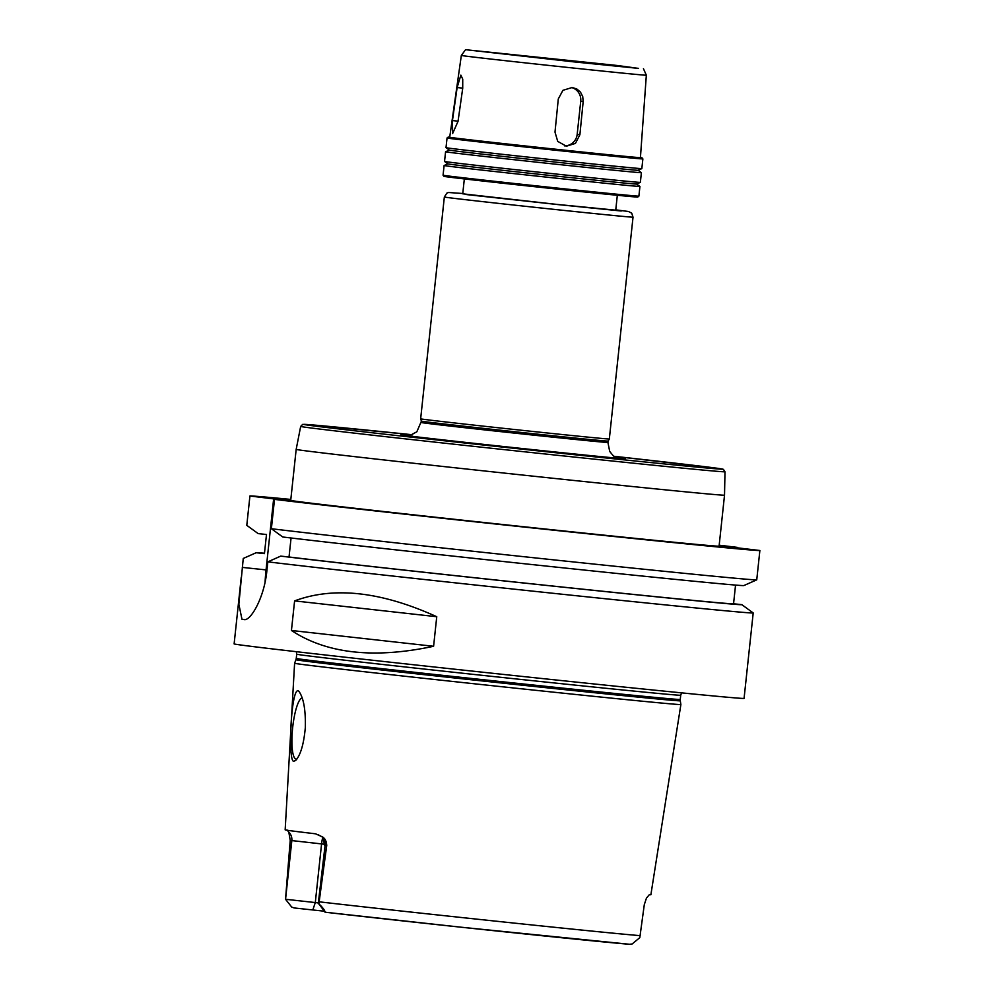 <?xml version="1.0" encoding="UTF-8"?>
<svg xmlns="http://www.w3.org/2000/svg" width="994" height="994" viewBox="0 0 994 994"><rect width="100%" height="100%" fill="white"/><g stroke="black" fill="none" stroke-linecap="round" stroke-linejoin="round"><path stroke-width="1.49" d="M564.517 145.869A12.823 12.512 97.8 0 0 577.179 134.376L580.732 101.226A12.823 12.512 97.8 0 0 571.302 87.46M558.293 98.94L562.927 90.317L572.184 87.509L576.818 88.975L580.496 92.144L582.72 96.542L583.18 101.5L579.887 134.737L575.439 143.397L566.369 146.217L557.721 141.384L555 132.127L558.293 98.94M457.128 87.547L460.868 75.134L462.732 79.147L462.719 88.255L458.035 121.33L452.618 133.569L452.444 120.572L457.128 87.547L462.732 88.131M409.081 435.944L416.834 431.794L421.431 421.133A93.858 0.634 6.1 0 0 535.207 433.918A93.858 0.634 6.1 0 0 608.067 441.075L609.322 439L633.029 217.177L631.712 213.163L628.457 211.486L615.758 209.858L621.262 211.001L558.79 204.677L466.857 194.613L462.782 193.507L448.53 192.501L446.853 193.122L444.343 197.011A94.877 0.646 6.1 0 0 559.361 209.933A94.877 0.646 6.1 0 0 633.029 217.177M421.431 421.133L420.648 418.834A94.877 0.646 6.1 0 0 535.654 431.756A94.877 0.646 6.1 0 0 609.322 439M464.335 178.92L462.744 193.818L555.994 204.304L615.733 210.169L617.324 195.271M443.076 175.217L443.983 176.348A97.437 0.659 6.1 0 0 562.107 189.618A97.437 0.659 6.1 0 0 637.763 197.048L638.881 196.141A98.468 0.671 6.1 0 0 638.894 196.141L639.925 186.45A98.468 0.671 6.1 0 0 639.925 186.437A98.468 0.671 6.1 0 1 563.474 178.932A98.468 0.671 6.1 0 1 444.107 165.526A98.468 0.671 6.1 0 0 444.107 165.526L443.063 175.217A98.468 0.671 6.1 0 0 443.076 175.217A98.468 0.671 6.1 0 0 562.43 188.624A98.468 0.671 6.1 0 0 638.881 196.141M444.107 165.513L447.847 163.861A94.915 0.646 6.1 0 0 562.915 176.795A94.915 0.646 6.1 0 0 636.607 184.039L639.925 186.437M447.859 163.873L444.542 161.45A98.468 0.671 6.1 0 0 444.542 161.45A98.468 0.671 6.1 0 0 563.909 174.857A98.468 0.671 6.1 0 0 640.36 182.374L641.391 172.683A98.468 0.671 6.1 0 0 641.391 172.67L638.086 170.26L641.826 168.607A98.468 0.671 6.1 0 0 641.838 168.607L642.869 158.916A98.468 0.671 6.1 0 0 642.869 158.903A98.468 0.671 6.1 0 1 566.418 151.399A98.468 0.671 6.1 0 1 447.051 137.98L446.008 147.671A98.468 0.671 6.1 0 0 446.02 147.684A98.468 0.671 6.1 0 0 565.375 161.09A98.468 0.671 6.1 0 0 641.826 168.607M444.542 161.438L445.573 151.759A98.468 0.671 6.1 0 0 445.573 151.759A98.468 0.671 6.1 0 0 564.94 165.166A98.468 0.671 6.1 0 0 641.391 172.683M445.585 151.747L449.325 150.094A94.915 0.646 6.1 0 0 564.381 163.028A94.915 0.646 6.1 0 0 638.073 170.272M449.723 137.122A97.437 0.659 6.1 0 0 448.182 137.073A97.437 0.659 6.1 0 0 566.294 150.355A97.437 0.659 6.1 0 0 641.95 157.785A97.437 0.659 6.1 0 0 640.434 157.499M565.959 150.305A95.909 0.659 6.1 0 0 640.422 157.624L646.336 75.209A93.026 0.634 6.1 0 1 574.11 68.114A93.026 0.634 6.1 0 1 461.34 55.44A93.026 0.634 6.1 0 0 461.34 55.44L449.71 137.234A95.909 0.659 6.1 0 0 565.959 150.305M573.985 61.889L638.508 68.387L617.324 65.492L465.54 49.7L573.985 61.889M565.673 60.746L590.585 62.821L503.498 53.763L565.673 60.746M557.286 478.723A215.4 1.466 6.1 0 0 724.527 495.149L719.084 546.141A215.4 1.466 -173.9 0 1 551.844 529.715A215.4 1.466 -173.9 0 1 290.72 500.367L296.175 449.375A215.4 1.466 6.1 0 0 557.286 478.723M410.721 435.509A112.831 0.77 6.1 0 0 400.893 434.788A112.831 0.77 6.1 0 0 537.667 450.145A112.831 0.77 6.1 0 0 625.251 458.768A112.831 0.77 6.1 0 0 615.497 457.389M305.307 727.869C303.754 744.208 300.573 755.03 295.765 760.36L293.665 761.342C287.241 760.596 291.664 677.051 299.79 692.694C303.903 699.54 305.742 711.257 305.307 727.869M302.176 697.925A30.777 6.759 -84 0 0 292.559 728.627A30.777 6.759 -84 0 0 296.1 759.105A30.777 6.759 -84 0 0 296.15 759.105A30.777 6.759 -84 0 0 296.945 758.981M324.255 911.2L294.1 907.944L291.689 907.05L285.526 899.272L318.328 902.9M325.026 912.157L318.875 903.857C322.329 907.1 324.355 909.684 324.976 911.635L325.125 912.206A172.31 1.168 6.1 0 0 499.398 931.279A172.31 1.168 6.1 0 0 629.6 944.275L632.134 943.977L639.801 937.653L644.298 904.639L646.46 898.079L649.306 894.724A184.623 1.255 6.1 0 0 650.884 894.737L680.878 704.535A194.24 1.317 6.1 0 0 680.878 704.522L680.294 700.782A193.271 1.317 6.1 0 1 530.237 686.046A193.271 1.317 6.1 0 1 295.951 659.718L294.597 663.246A194.24 1.317 6.1 0 0 530.063 689.712A194.24 1.317 6.1 0 0 680.878 704.535M325.125 912.206L460.595 927.154L629.848 944.3M324.976 911.635L318.85 903.844L325.113 845.211L326.728 845.422L318.875 903.857M285.526 899.272L290.223 840.402L324.566 844.254M326.728 845.422C326.454 841.048 324.914 838.141 322.106 836.724L315.545 833.804A185.915 1.267 6.1 0 1 285.166 829.866L294.597 663.246M286.968 829.878L288.819 832.152L290.223 840.402M433.595 646.286C374.055 658.972 326.666 653.704 291.441 630.482L294.597 600.898C333.872 586.274 381.261 591.542 436.751 616.715L433.595 646.286L291.441 630.482M294.597 600.898L436.751 616.715M719.159 545.457L737.473 547.396A256.427 1.752 6.1 0 0 719.184 545.209M737.473 547.396L737.399 548.104M264.491 553.223A244.238 1.665 6.1 0 0 256.141 552.739L264.441 553.621L266.491 534.499L258.179 533.616L246.785 525.341L249.929 496.006L298.275 501.895L274.506 499.386L271.374 528.721L282.768 536.996A244.238 1.665 6.1 0 0 554.192 566.903A244.238 1.665 6.1 0 0 743.847 585.565L756.72 579.862A256.427 1.752 6.1 0 0 756.745 579.837L759.876 550.502L719.134 545.669M290.82 499.423A256.427 1.752 6.1 0 0 249.929 496.006M256.141 552.739L243.269 558.442A256.427 1.752 6.1 0 0 243.257 558.466L256.141 552.739M291.068 537.99L289.03 557L280.73 556.118L267.833 561.846A256.427 1.752 6.1 0 0 554.105 593.393A256.427 1.752 6.1 0 0 753.203 612.963A256.427 1.752 6.1 0 0 753.191 612.938L741.822 604.65L733.56 603.78L735.548 585.081M241.219 577.452L234.124 643.888A256.427 1.752 6.1 0 0 544.973 678.827A256.427 1.752 6.1 0 0 744.071 698.384L753.203 612.963M267.833 561.846L266.877 570.78C264.23 598.127 250.5 621.101 244.213 619.597A256.427 1.752 -173.9 0 1 241.977 619.287L238.858 604.29L243.257 558.466M265.075 582.211A51.29 11.269 96 0 1 266.057 569.897L273.685 498.503M274.506 499.386A256.427 1.752 6.1 0 0 560.802 530.945A256.427 1.752 6.1 0 0 759.876 550.502A256.427 1.752 6.1 0 0 759.826 550.465M280.73 556.118A244.238 1.665 6.1 0 0 554.739 586.298A244.238 1.665 6.1 0 0 741.822 604.65M289.03 557A235.913 1.603 6.1 0 0 552.652 586.025A235.913 1.603 6.1 0 0 733.56 603.78M271.374 528.721A256.427 1.752 6.1 0 0 556.193 560.119A256.427 1.752 6.1 0 0 756.72 579.862M580.732 101.226L583.167 101.562M577.179 134.376L579.887 134.737M458.06 121.156L452.444 120.572M421.282 422.512A93.858 0.634 6.1 0 0 535.058 435.297A93.858 0.634 6.1 0 0 607.918 442.454L608.067 441.075M724.986 471.765L723.371 469.317L718.985 468.497L613.82 456.258A210.803 1.441 6.1 0 1 720.638 469.143A210.803 1.441 6.1 0 1 559.013 453.078A210.803 1.441 6.1 0 1 316.924 426.314A210.803 1.441 6.1 0 1 412.609 434.763L307.283 424.5L302.673 424.388L300.673 426.414A213.362 1.454 6.1 0 0 559.324 455.488A213.362 1.454 6.1 0 0 724.986 471.765L724.527 495.149M312.799 909.995L315.297 902.577L321.571 843.931A10.263 2.249 96 0 1 322.628 838.017M291.689 907.05L285.564 899.272L291.826 840.626A10.263 10.002 -82.2 0 0 288.819 832.152M318.242 903.745L325.113 845.211A10.263 10.002 97.8 0 0 322.106 836.724M319.26 901.831A182.548 1.242 6.1 0 0 502.666 921.885A182.548 1.242 6.1 0 0 640.186 935.64M244.959 619.61L241.977 619.287M266.057 569.897L242.3 567.4M295.951 659.718L296.262 658.413A193.084 1.317 6.1 0 0 530.336 684.717A193.084 1.317 6.1 0 0 680.256 699.453L680.294 700.782M296.262 658.413L296.721 654.189A193.084 1.317 6.1 0 0 530.796 680.492A193.084 1.317 6.1 0 0 680.716 695.228L681.598 692.855M420.648 418.834L444.343 197.011M636.607 184.039L640.36 182.374M449.338 150.094L446.02 147.684M448.182 137.073L447.051 137.98M641.95 157.785L642.869 158.903M465.54 49.7L461.353 55.44M643.453 68.71L646.336 75.209M300.673 426.414L296.175 449.375M607.918 442.454L609.707 451.45L613.36 455.898L617.013 458.159M324.504 845.099C322.578 833.842 322.019 838.029 318.155 834.513M680.256 699.453L680.716 695.228M296.361 651.691L296.721 654.189"/></g></svg>
